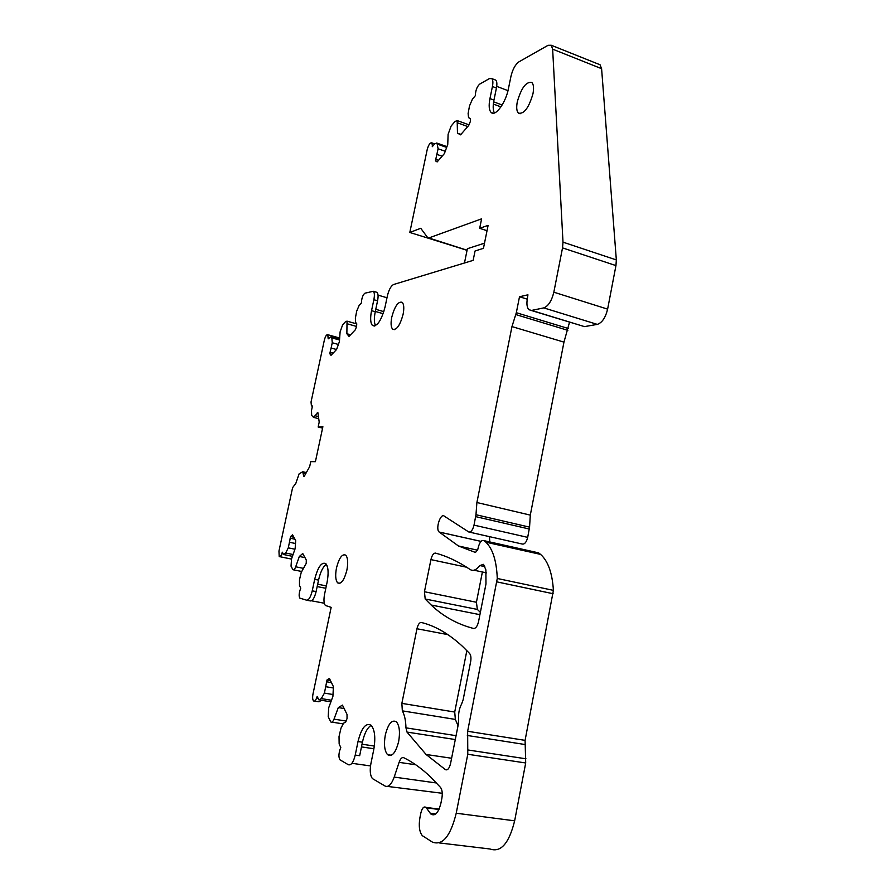 <?xml version="1.0" encoding="UTF-8"?>
<svg xmlns="http://www.w3.org/2000/svg" width="895" height="895" viewBox="0 0 895 895"><rect width="100%" height="100%" fill="white"/><g stroke="black" fill="none" stroke-linecap="round" stroke-linejoin="round"><path stroke-width="1.34" d="M312.243 590.834L314.682 579.345L318.542 580.117L316.114 591.584L312.243 590.834C310.699 597.043 308.82 600.165 306.582 600.187L299.847 598.128C298.852 596.54 298.93 593.844 300.071 590.062L300.765 588.116L299.489 585.643L299.501 579.747L301.212 572.442L306.235 563.358L306.291 560.046L302.745 553.535L299.344 556.466L304.971 557.63M299.344 556.466L295.697 566.792C294.724 569.309 293.806 570.294 292.945 569.723L291.032 566.166L291.546 558.838L295.149 548.624L295.697 540.569L292.553 534.785L290.618 536.541L288.291 547.852L285.673 553.009L283.603 554.52L282.339 552.193L281.813 553.692C280.885 556.131 280.012 557.093 279.206 556.567L278.96 551.074L292.609 487.618L295.809 483.445L299.087 473.88L302.756 471.743L303.662 476.263L304.266 476.285L309.681 466.597L310.733 461.641L315.409 461.675L322.882 426.714L318.15 427.016L322.58 428.112M454.089 246.214L409.798 232.476L427.172 149.7C428.526 144.833 430.07 142.551 431.793 142.864L432.352 145.214L433.269 145.538M598.733 64.239L600.042 64.764L601.597 68.68L616.342 259.93L615.95 265.591L607.615 309.133C605.523 317.68 602.078 322.759 597.301 324.393L584.446 326.608L531.306 310.475M569.533 322.178L563.962 342.125L530.299 515.117L529.56 527.144L527.692 537.369C526.439 542.225 524.627 544.451 522.255 544.037L469.405 532.122M489.811 541.956L489.431 536.642M493.1 113.218L491.21 112.513C495.371 116.921 505.809 102.69 508.438 88.661L510.978 76.243C512.678 69.295 515.319 64.507 518.876 61.878L548.098 45.298L551.242 45.242L552.64 49.158L563 242.153L562.53 247.893L553.837 292.195C551.689 300.899 548.344 306.124 543.791 307.891L531.608 310.42L528.945 309.748C527.088 307.88 526.517 304.412 527.222 299.366L527.938 294.802L519.503 296.76L516.325 312.702L511.962 326.585L476.901 502.52L475.972 514.726L474.014 525.13C472.739 530.075 470.983 532.357 468.756 531.977L444.345 516.191C440.608 512.589 435.261 528.923 439.143 532.022L458.464 545.984L475.48 552.472L477.785 549.463L478.422 546.767C479.877 541.889 481.711 539.853 483.926 540.636L538.521 552.841L540.591 554.397C548.064 561.098 552.327 573.091 553.401 590.353L525.085 740.366L525.701 762.976L514.647 820.827C509.042 843.414 500.82 852.801 489.979 848.986L439.277 842.922M442.264 793.283L387.501 786.414M402.336 710.865L401.866 703.369L416.958 628.76C417.987 624.542 419.431 622.45 421.288 622.472C435.093 625.795 448.842 633.772 462.536 646.38L469.595 653.473C470.927 655.185 471.273 657.937 470.636 661.729L463.162 699.655L461.63 703.951C459.247 708.437 458.251 713.483 458.643 719.088L458.385 723.887L450.565 763.513C449.346 768.391 447.645 770.438 445.464 769.678L426.087 754.474L406.99 732.076L405.961 727.848C405.771 720.531 404.562 714.87 402.336 710.865L455.365 719.423L454.716 712.04L466.854 650.609M455.365 719.423L458.027 725.711M482.394 571.994L476.42 602.257L477.359 609.428L480.38 612.348M374.434 326.037L372.488 325.478C377.108 326.865 381.292 320.723 385.04 307.041L387.401 295.831C388.922 289.644 391.003 285.863 393.621 284.498L473.142 260.367L475.055 250.992L483.445 248.34L488.111 225.361L479.675 228.315L487.025 230.72M372.488 325.478C370.407 323.106 370.094 318.161 371.548 310.666L373.864 299.713C374.692 295.406 374.524 292.598 373.36 291.278L365.026 293.168C363.236 294.388 362.072 297.028 361.524 301.123L361.401 302.969L359.13 305.43L356.702 311.124L355.371 318.105L355.606 322.401L356.758 323.777L356.568 326.641L355.248 329.863L349.016 336.408L346.868 333.734L350.583 334.775M318.15 427.016L319.202 422.093L317.904 412.684L313.496 417.35L311.661 415.381L311.482 410.536L312.456 406.006L311.415 405.905L311.035 402.012L324.348 340.145C325.411 336.184 326.563 334.372 327.816 334.719L328.174 338.858L331.34 336.475L331.832 337.874L332.269 342.763L329.819 353.715L331.005 355.337L336.587 349.475L339.406 341.633L340.111 331.866L342.662 324.762L345.638 321.562L347.036 321.148L346.868 333.734M314.682 579.345C317.882 567.016 321.585 561.769 325.791 563.626C328.353 566.803 328.778 573.057 327.067 582.376L324.583 594.157C323.554 599.717 323.822 603.487 325.4 605.479L331.161 607.358L313.004 693.927C312.389 697.328 312.556 699.655 313.53 700.908C314.514 701.635 315.532 700.707 316.561 698.122L317.177 696.455L318.889 699.89L321.294 698.603L331.486 700.248M355.237 755.067L358.011 741.541L362.43 742.201L359.667 755.704L355.237 755.067C353.435 762.316 351.142 765.538 348.334 764.733L340.022 759.855C338.601 757.629 338.59 754.239 339.966 749.697L340.782 747.515L339.149 743.969L339.026 736.619L340.995 728.116L343.568 723.194L345.772 721.941L347.036 718.562L347.036 714.445L342.461 705.115L338.299 707.587L334.003 719.155C332.918 721.817 331.844 722.746 330.77 721.963L328.208 716.738L328.678 707.833L332.906 696.411L333.41 686.622L329.394 678.399L327.033 679.931L324.415 693.122L321.294 698.603M358.011 741.541C361.502 727.803 365.898 722.399 371.19 725.319C374.871 729.906 375.71 738.062 373.718 749.809L370.877 763.737C369.669 770.774 370.206 775.741 372.488 778.639L385.163 786.09C388.486 787.455 391.495 784.456 394.203 777.084L436.503 782.98M483.926 540.636L485.862 542.18C492.776 548.859 496.58 560.952 497.273 578.472L467.649 731.271L467.783 754.261L456.226 813.219C450.498 836.254 442.555 845.887 432.408 842.106L422.35 835.684C419.375 831.981 418.569 825.951 419.934 817.616L420.851 813.018C422.138 807.984 423.85 806.104 425.986 807.402L430.853 814.014C435.037 816.576 438.393 812.94 440.933 803.106L441.861 798.385C442.678 793.462 442.231 789.826 440.541 787.455L430.708 777.095C421.69 768.514 412.684 762.037 403.679 757.685C401.956 757.125 400.423 758.68 399.092 762.361L394.203 777.084M491.21 112.513C489.017 110.286 488.603 105.655 489.945 98.595L492.429 86.502C493.201 82.452 492.977 79.812 491.747 78.581L489.42 78.603L479.787 84.074C477.404 86.121 475.972 89.321 475.48 93.673L475.435 95.575L472.459 99.099L469.495 105.934L468.119 113.553L468.544 117.637L470.401 118.599L470.322 121.575L468.723 125.412L460.589 134.832L457.468 133.12L460.981 134.373M432.352 145.214L432.285 146.69L434.69 143.849L436.704 143.032L437.196 144.073L438.091 148.771L435.44 160.843L437.163 161.928L444.401 153.56L447.757 144.419L448.104 134.306L451.136 126.038L454.996 121.474L457.177 120.579L457.468 133.12M479.675 228.315L481.611 218.827L428.794 237.969L427.687 237.634L420.739 228.281L409.798 232.476M336.498 567.889C339.127 557.831 342.203 553.591 345.75 555.168C347.864 557.73 348.244 562.709 346.891 570.093C344.228 580.228 341.14 584.48 337.628 582.846C335.513 580.217 335.133 575.228 336.498 567.889M424.443 591.74L425.192 599.001L431.155 605.009C443.215 616.431 457.345 624.251 473.556 628.469C475.748 628.525 477.415 626.243 478.545 621.622L485.974 583.943L485.884 569.902L483.546 564.353L479.832 565.562C476.207 570.204 472.884 571.457 469.864 569.321C458.262 561.501 446.806 556.097 435.473 553.099C433.527 553.076 432.017 555.247 430.931 559.61L424.443 591.74L476.42 602.257M391.775 317.132C394.784 306.112 398.253 301.179 402.202 302.32C403.947 304.255 404.238 308.249 403.097 314.335C400.043 325.444 396.563 330.389 392.659 329.17C390.914 327.201 390.623 323.184 391.775 317.132M385.32 734.963C388.206 723.697 391.898 719.323 396.407 721.829C399.472 725.588 400.222 732.132 398.655 741.496C395.713 752.852 392.01 757.248 387.535 754.664C384.458 750.815 383.72 744.248 385.32 734.963M532.961 93.785C528.856 107.825 524.022 114.28 518.462 113.128C516.616 111.271 516.236 107.501 517.299 101.795C521.315 87.889 526.137 81.456 531.787 82.485C533.633 84.298 534.013 88.068 532.961 93.785M370.508 765.941L351.914 763.301M338.299 707.587L344.127 708.516M311.516 600.791L324.314 603.241M386.998 297.767L378.037 295.115M484.497 243.172L467.391 248.709L464.46 263.007M507.991 90.652L496.714 86.379M519.503 296.76L527.256 299.165M511.962 326.585L563.962 342.125M476.901 502.52L530.299 515.117M473.981 570.204L486.488 572.867M435.507 159.198L438.606 160.272M435.44 160.843L437.498 161.547M494.398 112.983C492.955 110.309 492.798 106.013 493.962 100.095L496.434 88.012C497.195 83.973 496.96 81.333 495.729 80.102L494.722 79.722M362.43 742.201C364.422 733.296 367.342 727.669 371.201 725.33M327.033 679.931L330.412 680.491M326.351 681.766L331.452 682.616M321.462 700.293L318.967 701.781L314.581 701.087M318.542 580.117C320.421 571.983 323.017 566.692 326.317 564.242M316.114 591.584C314.57 597.793 312.679 600.914 310.431 600.937L306.795 600.232M290.618 536.541L293.884 537.235M290.036 538.186L294.97 539.226M317.277 412.74L317.926 412.908M329.942 352.127L333.208 353.022M329.819 353.715L331.989 354.308M375.508 325.646C374.065 322.771 373.976 318.139 375.251 311.74L377.567 300.798C378.395 296.502 378.216 293.694 377.052 292.374L376.001 292.061M295.697 566.792L302.991 568.269M334.003 719.155L346.108 721.034M326.082 686.767L333.343 687.964M324.415 693.122L333.007 694.52M289.745 542.314L295.495 543.522M288.291 547.852L294.936 549.228M285.673 553.009L293.068 554.531M281.813 553.692L283.267 553.983M328.286 337.426L329.259 337.695M331.832 337.874L339.529 340.01M332.269 342.763L338.388 344.463M331.385 348.11L336.542 349.52M347.551 323.889L356.579 326.451M428.794 237.969L467.078 250.208M437.196 144.073L446.661 147.406M438.091 148.771L445.24 151.277M437.219 154.511L442.108 156.211M457.77 122.939L467.749 126.542M552.64 49.158L601.597 68.68M563 242.153L616.342 259.93M562.53 247.893L615.95 265.591M553.837 292.195L607.615 309.133M543.791 307.891L597.301 324.393M531.608 310.42L584.446 326.608M516.325 312.702L568.303 328.51M515.833 314.57L567.833 330.333M475.972 514.726L529.56 527.144M475.704 516.639L529.314 529.023M474.014 525.13L527.692 537.369M439.188 532.055L481.029 541.397M458.464 545.984L477.572 550.19M497.273 578.472L553.401 590.353M496.971 581.895L553.155 593.732M467.649 731.271L525.085 740.366M467.335 735.477L524.839 744.495M468.096 749.999L525.947 758.792M467.783 754.261L525.701 762.976M456.226 813.219L514.647 820.827M426.356 807.838L438.93 809.483M430.137 813.175L435.854 813.913M399.092 762.361L415.716 764.755M445.464 769.678L446.84 769.868M406.99 732.076L455.298 739.55M416.958 628.76L447.88 634.622M401.866 703.369L454.716 712.04M405.961 727.848L456.058 735.668M430.931 559.61L466.72 567.251M425.192 599.001L477.359 609.428M479.832 565.562L484.777 566.625M496.434 88.012L492.429 86.502M493.962 100.095L489.945 98.595M316.561 698.122L318.061 698.368M303.282 473.164L305.698 473.723M315.577 415.873L318.441 416.589M377.567 300.798L373.864 299.713M375.251 311.74L371.548 310.666M361.468 746.9L373.92 748.746M317.177 586.583L325.825 588.284M375.766 309.301L383.843 311.65M493.637 101.829L502.14 104.995M362.016 744.215L374.345 746.05M324.896 565.427L327.156 565.886M317.68 584.2L326.317 585.912M383.149 313.709L375.318 311.438M500.931 106.897L493.335 104.066M293.672 569.869L301.481 571.435M331.967 722.153L342.841 723.831M319.974 700.058L330.904 701.814M284.274 554.654L292.43 556.332M279.866 556.701L291.468 559.073M327.816 334.719L339.664 338.019M331.34 336.475L339.619 338.769M347.036 321.148L356.747 323.912M428.515 238.036L467.056 250.354M436.704 143.032L446.941 146.635M457.177 120.579L468.958 124.841M551.242 45.242L600.042 64.764M439.143 532.022L481.051 541.374M485.862 542.18L540.591 554.397M425.986 807.402L439.098 809.114M430.853 814.014L434.97 814.539M426.087 754.474L451.606 758.255M431.155 605.009L479.921 614.675M431.793 142.864L434.668 143.871M495.729 80.102L491.747 78.581M302.756 471.743L306.336 472.571M314.078 417.495L318.732 418.67M377.052 292.374L373.36 291.278M337.628 582.846L339.91 583.305M394.359 329.662L392.659 329.17M387.535 754.664L391.473 755.235M518.462 113.128L520.118 113.743"/></g></svg>

